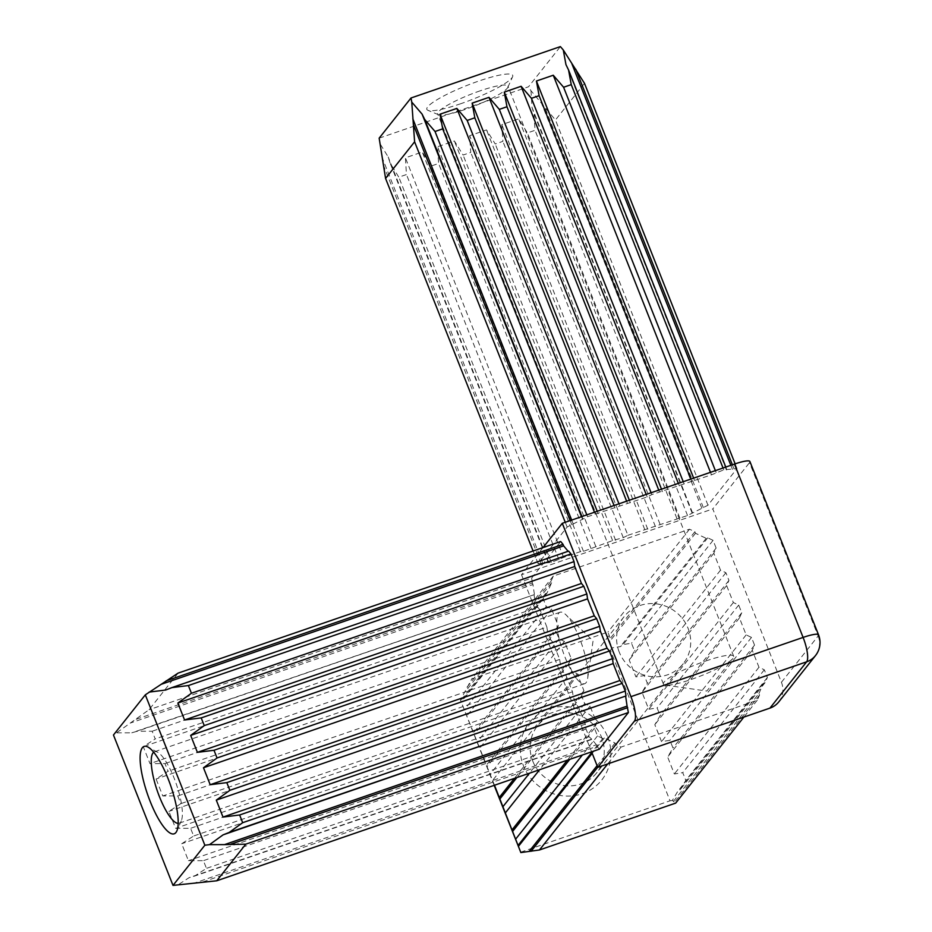 <?xml version="1.0" encoding="UTF-8"?>
<svg xmlns="http://www.w3.org/2000/svg" width="932" height="932" viewBox="0 0 932 932"><rect width="100%" height="100%" fill="white"/><g stroke="black" fill="none" stroke-linecap="round" stroke-linejoin="round"><path stroke-width="0.7" stroke-dasharray="4.66 3.5" d="M153.687 752.206A37.793 10.101 71 0 1 154.514 751.751A37.793 10.101 71 0 1 157.648 752.241A37.793 10.101 71 0 1 174.156 778.232A37.793 10.101 71 0 1 181.274 820.906A37.793 10.101 71 0 1 179.107 823.224A37.793 10.101 71 0 1 178.163 823.375M579.716 638.7A37.793 10.101 -109 0 0 565.875 614.747A37.793 10.101 -109 0 0 560.085 612.231A37.793 10.101 -109 0 0 565.037 657.223A37.793 10.101 -109 0 0 584.667 683.704A37.793 10.101 -109 0 0 587.684 678.147A37.793 10.101 -109 0 0 579.716 638.7M532.755 761.106A37.793 35.894 38.4 0 0 562.264 785.28A37.793 35.894 38.4 0 0 596.795 772.733A37.793 35.894 38.4 0 0 601.618 737.41A37.793 35.894 38.4 0 0 572.108 713.225A37.793 35.894 38.4 0 0 537.578 725.772A37.793 35.894 38.4 0 0 532.755 761.106M607.641 736.828A46.192 43.874 -141.6 0 1 559.037 795.252A46.192 43.874 -141.6 0 1 529.982 721.857A46.192 43.874 -141.6 0 1 607.641 736.828M619.221 652.051A37.793 35.894 -141.6 0 1 624.044 616.728A37.793 35.894 -141.6 0 1 658.574 604.181A37.793 35.894 -141.6 0 1 688.084 628.354A37.793 35.894 -141.6 0 1 683.261 663.677A37.793 35.894 -141.6 0 1 648.73 676.224A37.793 35.894 -141.6 0 1 619.221 652.051M520.639 852.197L670.015 800.809L610.472 650.419L461.095 701.808L494.17 785.35M480.166 90.823A37.793 6.14 158.4 0 0 437.69 113.995A37.793 6.14 158.4 0 0 438.541 114.741A37.793 6.14 158.4 0 0 465.487 109.335A37.793 6.14 158.4 0 0 507.858 87.293A37.793 6.14 158.4 0 0 507.963 86.175A37.793 6.14 158.4 0 0 480.166 90.823M460.804 103.697A46.192 7.503 -21.6 0 1 427.87 110.291A46.192 7.503 -21.6 0 1 467.014 85.406A46.192 7.503 -21.6 0 1 512.588 76.75A46.192 7.503 -21.6 0 1 460.804 103.697M705.897 660.951A37.793 6.14 -21.6 0 1 733.694 656.291A37.793 6.14 -21.6 0 1 732.971 658.388A37.793 6.14 -21.6 0 1 691.218 679.463A37.793 6.14 -21.6 0 1 665.378 685.148A37.793 6.14 -21.6 0 1 663.421 684.123A37.793 6.14 -21.6 0 1 705.897 660.951M379.161 138.157L528.537 86.769L560.388 46.6M815.465 655.615A20.993 19.945 38.4 0 0 818.145 635.985A20.993 3.413 158.4 0 0 818.541 634.843M778.756 701.913A20.993 19.945 38.4 0 0 781.435 682.282L712.805 508.93L749.514 462.633A20.993 3.413 158.4 0 0 749.899 461.491M543.053 547.562L521.501 574.741L712.805 508.93M627.912 535.294L687.536 515.524L707.971 505.214L737.002 468.586L723.756 469.856L711.466 474.831L651.829 494.601L647.192 496.942L587.556 516.712L567.134 527.023L538.09 563.65L551.336 562.392L563.627 557.406L580.461 551.616L583.479 551.336L612.604 540.56L623.263 537.648L627.912 535.294L469.693 135.699L470.742 152.417L463.088 155.05L454.385 140.965L437.551 146.755L438.611 163.473L430.957 166.106L422.254 152.021L405.42 157.811L406.469 174.54L398.814 177.173L390.112 163.077L388.166 156.914L379.464 142.829M630.358 502.732L629.368 500.228M647.192 496.942L646.202 494.438M627.341 503.024L626.619 501.171M619.687 505.657L618.964 503.804M615.05 507.998L614.06 505.493M598.216 513.788L597.226 511.284M595.21 514.08L594.476 512.239M587.556 516.712L586.822 514.86M582.908 519.054L581.918 516.549M582.582 519.462L581.486 516.701M573.297 524.157L571.689 520.079M584.492 83.367L555.449 119.995L530.972 90.707L528.537 86.769M599.369 749.165L597.028 746.334L200.135 882.884M597.028 746.334L596.41 744.796L193.821 883.303M596.41 744.796L591.727 739.146L189.138 877.653L177.196 885.388M178.082 673.125L149.038 709.753L113.459 735.01M116.803 732.843L131.785 732.808L137.167 731.259L152.161 731.224L155.213 738.936L143.272 746.672L149.982 763.623L164.976 763.588L168.028 771.288L156.087 779.024L162.797 795.975L177.779 795.94L180.831 803.652L168.902 811.388L175.612 828.338L190.594 828.303L193.646 836.004L181.705 843.74L188.415 860.69L203.409 860.667L206.461 868.368L194.52 876.103L189.138 877.653M670.015 800.809L672.356 800.448L675.677 803.116M758.939 693.524L763.541 683.191L765.067 682.655L767.374 677.494L764.322 669.793L758.974 667.254L752.264 650.303L754.559 645.13L751.507 637.43L746.159 634.89L739.449 617.939L741.744 612.778L738.703 605.066L733.344 602.538L726.634 585.587L728.941 580.415L725.888 572.714L720.529 570.174L713.819 553.224L716.126 548.063L713.073 540.35L707.726 537.822L706.188 538.346L695.493 533.267L694.876 531.729L689.529 529.201L553.317 576.058L551.022 581.218L551.628 582.768L547.026 593.102L545.5 593.626L543.193 598.798L546.245 606.499L551.604 609.039L558.315 625.989L556.008 631.15L559.06 638.863L564.408 641.391L571.118 658.341L568.823 663.514L571.875 671.215L577.223 673.754L583.933 690.705L581.626 695.866L584.679 703.578L590.038 706.107L596.748 723.057L594.441 728.23L597.494 735.931L602.841 738.47L604.379 737.946L615.073 743.014L615.691 744.552L621.038 747.091L757.25 700.235L759.545 695.062L758.939 693.524L673.102 801.776M759.545 695.062L674.931 801.788M763.541 683.191L677.704 791.443L672.356 800.448M610.472 650.419L611.963 647.903L620.351 646.598L623.1 644.536L631.5 643.231L634.552 650.944L629.205 659.949L635.915 676.9L644.315 675.595L647.367 683.296L642.02 692.301L648.73 709.252L657.118 707.947L660.171 715.659L654.823 724.665L661.534 741.616L669.933 740.311L672.986 748.012L667.638 757.017L674.349 773.968L682.748 772.663L685.801 780.375L680.453 789.381L677.704 791.443M494.496 785.245L460.443 700.025L471.743 678.939L607.955 632.071L610.262 638.455L609.656 641.531L611.963 647.903M461.095 701.808L460.443 700.025M765.067 682.655L680.453 789.381M767.374 677.494L685.801 780.375M764.322 669.793L682.748 772.663M758.974 667.254L674.349 773.968M752.264 650.303L667.638 757.017M754.559 645.13L672.986 748.012M751.507 637.43L669.933 740.311M746.159 634.89L661.534 741.616M739.449 617.939L654.823 724.665M741.744 612.778L660.171 715.659M738.703 605.066L657.118 707.947M733.344 602.538L648.73 709.252M726.634 585.587L642.02 692.301M733.997 468.878L732.377 464.788M737.002 468.586L735.127 463.845M732.47 469.402L730.851 465.313M726.447 469.973L565.957 64.623M530.972 90.707L532.021 107.425L533.978 113.588L535.026 130.305L527.372 132.938L518.67 118.853L501.835 124.643L502.884 141.361L495.23 143.994L486.527 129.909L469.693 135.699M548.319 562.672L390.112 163.077M548.645 562.264L388.166 156.914M551.336 562.392L398.814 177.173M558.99 559.759L406.469 174.54M563.627 557.406L405.42 157.811M580.461 551.616L422.254 152.021M583.479 551.336L430.957 166.106M591.121 548.703L438.611 163.473M595.769 546.35L437.551 146.755M612.604 540.56L454.385 140.965M615.609 540.28L463.088 155.05M623.263 537.648L470.742 152.417M644.746 529.504L486.527 129.909M553.317 576.058L471.743 678.939M689.529 529.201L607.955 632.071M551.022 581.218L466.396 687.944M551.628 582.768L465.79 691.02M547.026 593.102L461.189 701.353M583.933 690.705L514.406 778.395M577.223 673.754L492.609 780.468M581.626 695.866L516.876 777.544M584.679 703.578L529.469 773.211M590.038 706.107L539.593 769.727M596.748 723.057L567.297 760.197M594.441 728.23L569.778 759.347M597.494 735.931L582.372 755.013M602.841 738.47L591.832 752.369M604.379 737.946L592.193 753.301M615.073 743.014L597.097 765.685M542.634 562.835L382.143 157.496M541.096 563.371L382.889 163.764M568.124 551.278L165.721 690.018M591.727 739.146L589.071 736.734L586.018 729.034L585.308 724.152L578.597 707.202L576.256 704.382L573.203 696.682L572.493 691.8L565.782 674.85L563.441 672.019L560.388 664.318L559.678 659.437L552.967 642.486L156.087 779.024M559.678 659.437L162.797 795.975M552.967 642.486L550.626 639.667L168.028 771.288M550.626 639.667L547.585 631.954L164.976 763.588M547.585 631.954L546.874 627.073L149.982 763.623M546.874 627.073L540.164 610.134L143.272 746.672M540.164 610.134L537.822 607.303L155.213 738.936M537.822 607.303L534.77 599.602L152.161 731.224M534.77 599.602L534.059 594.721L137.167 731.259M534.059 594.721L131.785 732.808M534.385 594.313L532.964 584.55L130.364 723.046M728.941 580.415L647.367 683.296M725.888 572.714L644.315 675.595M720.529 570.174L635.915 676.9M713.819 553.224L629.205 659.949M716.126 548.063L634.552 650.944M713.073 540.35L631.5 643.231M707.726 537.822L623.1 644.536M706.188 538.346L620.351 646.598M695.493 533.267L609.656 641.531M694.876 531.729L610.262 638.455M545.5 593.626L460.874 700.351M543.193 598.798L461.62 701.679M546.245 606.499L464.672 709.38M551.604 609.039L466.979 715.753M558.315 625.989L473.689 732.703M556.008 631.15L474.435 734.032M559.06 638.863L477.487 741.744M564.408 641.391L479.794 748.116M571.118 658.341L486.504 765.067M568.823 663.514L487.25 766.395M571.875 671.215L490.29 774.096M615.691 744.552L597.715 767.234M621.038 747.091L607.676 763.949M757.25 700.235L743.887 717.081M647.752 529.213L495.23 143.994M655.406 526.58L502.884 141.361M660.042 524.238L501.835 124.643M676.877 518.448L518.67 118.853M679.894 518.157L527.372 132.938M687.536 515.524L535.026 130.305M692.185 513.183L533.978 113.588M692.511 512.775L532.021 107.425M701.796 508.08L541.306 102.73M703.322 507.556L545.115 107.961M707.971 505.214L555.449 119.995M726.774 469.565L725.783 467.06M723.756 469.856L723.034 468.004M716.114 472.477L715.38 470.637M711.466 474.831L710.475 472.326M694.631 480.621L693.641 478.116M691.626 480.912L690.892 479.06M683.971 483.545L683.238 481.693M679.323 485.887L678.333 483.382M662.489 491.677L661.499 489.172M659.483 491.968L658.749 490.115M651.829 494.601L651.107 492.748M571.77 524.681L570.151 520.604M567.134 527.023L565.258 522.281M538.09 563.65L533.081 550.998M532.964 584.55L532.358 583.001L135.466 719.539M532.358 583.001L531.648 578.12L149.038 709.753M531.648 578.12L560.691 541.504M591.401 739.565L194.52 876.103M589.071 736.734L206.461 868.368M586.018 729.034L203.409 860.667M585.308 724.152L188.415 860.69M578.597 707.202L181.705 843.74M576.256 704.382L193.646 836.004M573.203 696.682L190.594 828.303M572.493 691.8L175.612 828.338M565.782 674.85L168.902 811.388M563.441 672.019L180.831 803.652M560.388 664.318L177.779 795.94M521.501 574.741L591.61 751.833M781.435 682.282L818.145 635.985L749.514 462.633M157.648 752.241L147.955 747.045M181.274 820.906L176.835 830.971M560.085 612.231L154.514 751.751M584.667 683.704L179.107 823.224M624.044 616.728L537.578 725.772M683.261 663.677L596.795 772.733M507.858 87.293L512.588 76.75M438.541 114.741L427.87 110.291M733.694 656.291L507.963 86.175M663.421 684.123L437.69 113.995M665.378 685.148L706.806 691.043L732.971 658.388M587.684 678.147L593.067 640.843L565.875 614.747"/><path stroke-width="1.4" d="M178.163 823.375A37.793 10.101 71 0 1 159.465 796.744A37.793 10.101 71 0 1 153.687 752.206M150.18 801.438A46.192 12.337 -109 0 0 176.835 830.971A46.192 12.337 -109 0 0 170.836 786.107A46.192 12.337 -109 0 0 147.955 747.045A46.192 12.337 -109 0 0 150.18 801.438M145.31 694.841L204.854 845.231L173.002 885.4L113.459 735.01L145.31 694.841L178.082 673.125L560.691 541.504L563.033 544.323L166.141 680.861M494.17 785.35L520.848 852.57L494.496 785.245M560.388 46.6L411.012 97.988L379.161 138.157L385.568 178.431L414.612 141.804L411.758 102.089L422.091 114.123L424.701 119.459L435.034 131.494L442.688 128.861L440.009 114.193L456.843 108.403L467.177 120.438L474.831 117.805L472.14 103.137L488.974 97.347L499.307 109.37L506.961 106.749L504.282 92.082L521.116 86.292L531.45 98.314L539.104 95.681L536.424 81.026L553.259 75.236L563.592 87.259L571.246 84.626L568.555 69.97L565.957 64.623L563.278 49.967L560.388 46.6M818.541 634.843A20.993 3.413 158.4 0 0 803.093 637.418A20.993 5.615 71 0 1 806.646 661.825A20.993 19.945 38.4 0 0 815.465 655.615L815.465 655.615A20.993 20.993 0 0 0 818.541 634.843L749.899 461.491A20.993 3.413 158.4 0 0 734.463 464.078L803.093 637.418L630.929 696.658A20.993 5.615 71 0 1 634.471 721.065L806.646 661.825L769.937 708.122A20.993 19.945 38.4 0 0 778.756 701.913L815.465 655.615M630.929 696.658L562.287 523.306L734.463 464.078M562.287 523.306L543.053 547.562M411.012 97.988L411.758 102.089M629.368 500.228L472.14 103.137M646.202 494.438L488.974 97.347M626.619 501.171L474.831 117.805M618.964 503.804L467.177 120.438M614.06 505.493L456.843 108.403M597.226 511.284L440.009 114.193M594.476 512.239L442.688 128.861M586.822 514.86L435.034 131.494M581.918 516.549L424.701 119.459M581.486 516.701L422.091 114.123M571.689 520.079L412.818 118.807M563.278 49.967L584.492 83.367L735.127 463.845M204.854 845.231L209.502 844.648L223.074 834.862L229.109 832.486L242.681 822.688L239.629 814.987L223.004 817.073L216.294 800.122L229.866 790.324L226.814 782.624L210.201 784.709L203.479 767.758L217.051 757.972L213.999 750.272L197.386 752.357L190.676 735.406L204.248 725.609L201.195 717.908L184.571 719.993L177.861 703.043L191.433 693.257L188.38 685.544L171.756 687.641L165.721 690.018L149.097 692.103M171.756 687.641L568.648 551.103L570.99 553.923L574.042 561.623L574.741 566.505L581.463 583.455L583.793 586.286L586.845 593.987L587.556 598.868L594.267 615.819L596.608 618.638L599.66 626.339L217.051 757.972M596.608 618.638L213.999 750.272M599.66 626.339L600.371 631.22L203.479 767.758M600.371 631.22L607.082 648.171L210.201 784.709M607.082 648.171L609.423 651.002L226.814 782.624M609.423 651.002L612.475 658.703L229.866 790.324M612.475 658.703L613.186 663.584L216.294 800.122M613.186 663.584L619.897 680.535L223.004 817.073M619.897 680.535L622.238 683.354L239.629 814.987M622.238 683.354L625.279 691.066L242.681 822.688M625.279 691.066L625.989 695.948L229.109 832.486M625.989 695.948L223.074 834.862M625.663 696.355L627.085 706.118L224.484 844.625L209.502 844.648M173.002 885.4L216.76 880.787L245.803 844.159L224.484 844.625M627.085 706.118L628.401 712.537L599.369 749.165L216.76 880.787M743.887 717.081L675.677 803.116L539.465 849.972L520.848 852.57M732.377 464.788L575.79 69.271M730.851 465.313L571.98 64.052M514.406 778.395L499.319 797.419M516.876 777.544L500.053 798.747M529.469 773.211L503.105 806.46M539.593 769.727L505.412 812.832M567.297 760.197L512.122 829.783M569.778 759.347L512.868 831.111M582.372 755.013L515.92 838.812M591.832 752.369L518.227 845.184M592.193 753.301L518.542 846.198M597.097 765.685L529.236 851.266M563.033 544.323L563.639 545.861L161.038 684.368M563.639 545.861L568.124 551.278M597.715 767.234L531.065 851.277M607.676 763.949L539.465 849.972M725.783 467.06L568.555 69.97M723.034 468.004L571.246 84.626M715.38 470.637L563.592 87.259M710.475 472.326L553.259 75.236M693.641 478.116L536.424 81.026M690.892 479.06L539.104 95.681M683.238 481.693L531.45 98.314M678.333 483.382L521.116 86.292M661.499 489.172L504.282 92.082M658.749 490.115L506.961 106.749M651.107 492.748L499.307 109.37M570.151 520.604L413.563 125.086M565.258 522.281L414.612 141.804M533.081 550.998L385.568 178.431M570.99 553.923L188.38 685.544M574.042 561.623L191.433 693.257M574.741 566.505L177.861 703.043M581.463 583.455L184.571 719.993M583.793 586.286L201.195 717.908M586.845 593.987L204.248 725.609M587.556 598.868L190.676 735.406M594.267 615.819L197.386 752.357M627.69 707.656L230.81 844.194M628.401 712.537L245.803 844.159M591.61 751.833L597.762 767.351L769.937 708.122M597.762 767.351L634.471 721.065"/></g></svg>
